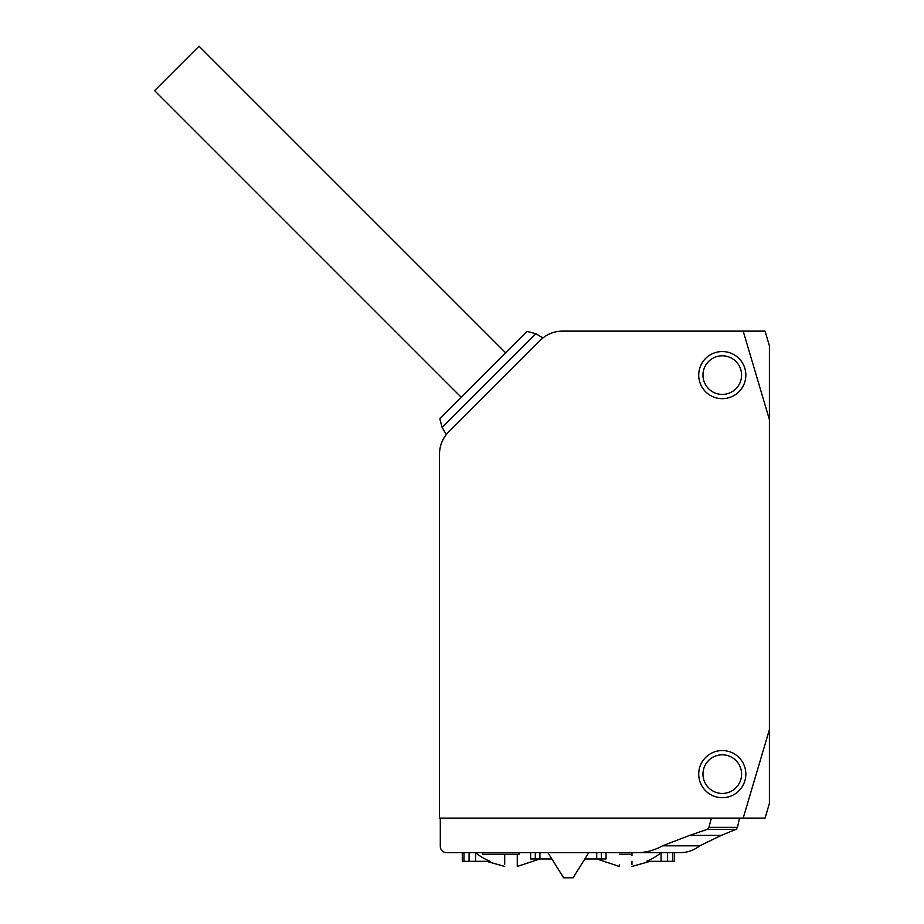 <?xml version="1.0" encoding="UTF-8"?>
<svg xmlns="http://www.w3.org/2000/svg" width="924" height="924" viewBox="0 0 924 924"><rect width="100%" height="100%" fill="white"/><g stroke="black" fill="none" stroke-linecap="round" stroke-linejoin="round"><path stroke-width="1.39" d="M769.403 729.614L769.403 803.418L765.06 818.11L743.196 818.11L769.403 729.614L769.403 419.612L743.196 331.127L562.497 331.127A31.416 31.416 0 0 0 540.274 340.321C543.82 337.098 543.82 337.098 540.274 340.321L448.718 431.889C445.495 435.423 445.495 435.423 448.718 431.889A31.416 31.416 0 0 0 439.512 454.1L439.512 818.11L743.196 818.11M743.196 331.127L765.06 331.127L769.403 345.819L769.403 419.612M698.717 375.109A23.562 23.562 0 0 1 722.279 351.547A23.562 23.562 0 0 1 745.841 375.109A23.562 23.562 0 0 1 722.279 398.671A23.562 23.562 0 0 1 698.717 375.109M741.591 375.109A19.312 19.312 0 0 0 722.279 355.798A19.312 19.312 0 0 0 702.968 375.109A19.312 19.312 0 0 0 722.279 394.421A19.312 19.312 0 0 0 741.591 375.109M698.717 774.116A23.562 23.562 0 0 1 722.279 750.554A23.562 23.562 0 0 1 745.841 774.116A23.562 23.562 0 0 1 722.279 797.689A23.562 23.562 0 0 1 698.717 774.116M741.591 774.116A19.312 19.312 0 0 0 722.279 754.804A19.312 19.312 0 0 0 702.968 774.116A19.312 19.312 0 0 0 722.279 793.439A19.312 19.312 0 0 0 741.591 774.116M535.77 333.714L527.015 331.369L439.766 418.618L442.111 427.385L535.77 333.714L542.966 337.93M475.56 861.307L490.159 861.307A55.867 55.867 0 0 1 475.56 852.667L475.56 861.307L462.289 861.307L462.289 852.667M440.298 818.11L440.298 846.384A6.283 6.283 0 0 0 446.581 852.667L661.099 852.667L661.099 861.307L674.37 861.307L674.37 852.667L672.718 852.667L672.718 861.307M505.601 352.783L199.03 46.2L154.597 90.633L461.168 397.216M711.399 818.11L708.939 827.361L737.456 827.361L739.558 818.11M699.757 845.806C694.005 850.311 687.468 852.598 680.168 852.667L635.354 852.667C644.998 852.864 654.065 850.577 662.543 845.806L689.627 835.4L721.263 835.4L699.757 845.806L662.543 845.806M708.939 827.361L707.299 829.325L689.627 835.4M635.354 852.667L672.718 852.667M631.958 854.238L619.38 854.238M530.63 852.667L530.63 858.95L539.928 858.95L539.928 852.667M601.351 852.667L601.351 858.95L606.029 858.95L606.029 852.667M662.577 852.667L661.099 852.667A55.867 55.867 0 0 1 646.5 861.307C651.374 861.307 651.374 861.307 646.5 861.307L661.099 861.307M601.351 858.95L584.823 858.95M588.75 852.667L573.042 877.8L563.617 877.8L547.909 852.667M551.836 858.95L539.928 858.95M519.034 852.667L519.034 854.238L482.721 854.238L482.721 852.667M631.958 852.667C631.958 870.951 631.958 870.951 631.958 852.667L631.958 855.555M631.958 864.494L631.958 861.353M504.712 864.483L504.712 854.238M517.278 855.555L517.278 866.458L539.962 858.95M517.278 863.836L517.278 861.353M619.38 864.483L619.38 866.458L596.708 858.95L596.731 852.667M619.38 852.667C619.38 870.951 619.38 870.951 619.38 852.667M707.299 829.325L736.058 829.325L721.263 835.4M463.952 852.667L463.952 861.307M469.08 861.307L469.08 852.667M667.578 852.667L667.578 861.307M535.308 852.667L535.308 858.95M446.327 434.569L442.111 427.385M737.456 827.361L736.058 829.325M631.958 866.458L650.173 861.307M504.712 866.458L486.498 861.307"/></g></svg>
